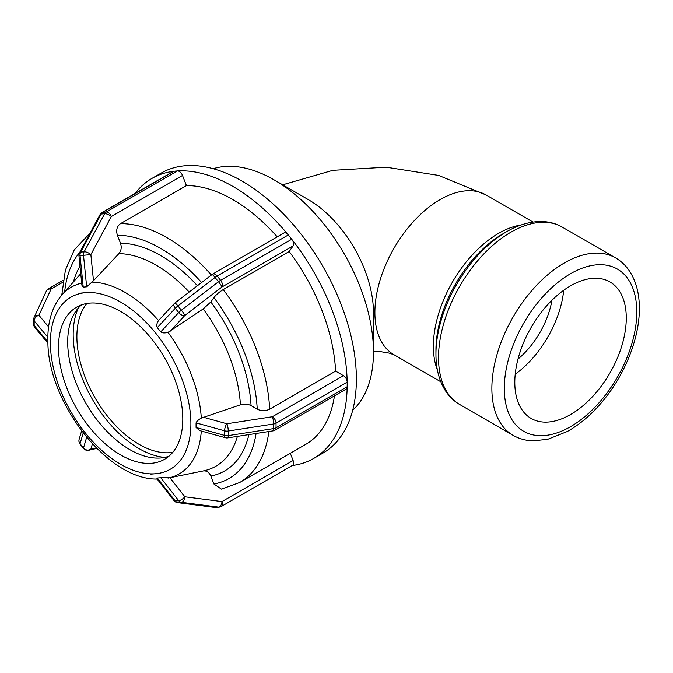 <?xml version="1.0" encoding="UTF-8"?>
<svg xmlns="http://www.w3.org/2000/svg" width="673" height="673" viewBox="0 0 673 673"><rect width="100%" height="100%" fill="white"/><g stroke="black" fill="none" stroke-linecap="round" stroke-linejoin="round"><path stroke-width="1.01" d="M352.686 410.286A140.607 81.181 -120 0 0 373.465 352.038L373.465 312.533A92.218 53.243 -120 0 0 308.259 199.587L274.046 179.834A140.607 81.181 -120 0 0 213.215 168.713M290.299 453.291L293.1 460.517L221.964 501.595A5.275 3.197 97.4 0 1 218.481 507.122A5.275 4.156 84.9 0 0 219.196 507.131A5.275 5.275 0 0 0 221.367 506.449A5.275 3.045 -120 0 0 221.964 501.595L184.848 496.792A5.275 2.061 142 0 1 178.715 500.704A5.275 4.156 84.9 0 0 181.365 502.319A5.275 3.197 -82.6 0 0 184.848 496.792L169.941 477.737L203.212 470.957C206.577 470.545 209.11 472.236 210.826 476.047L213.913 484.013L221.392 489.12M177.495 502.622L177.495 502.622A5.275 3.197 -82.6 0 0 177.924 502.622A5.275 4.156 -95.1 0 1 175.266 501.006A5.275 2.061 142 0 1 174.021 500.636A5.275 5.275 0 0 0 177.495 502.622L214.611 507.417A5.275 5.275 0 0 0 215.755 507.442A5.275 4.156 -95.1 0 1 215.04 507.425A5.275 3.197 97.4 0 1 214.611 507.417M174.021 500.636L156.885 478.739L157.305 478.049L160.746 477.737L169.941 477.737M293.1 460.517A5.275 3.045 60 0 1 292.511 465.371L221.367 506.449M96.298 447.865L90.863 449.135A5.275 4.93 -163.6 0 1 83.502 448.025A5.275 1.11 141.2 0 0 83.528 448.42A5.275 5.275 0 0 0 88.836 450.254L88.836 450.254A5.275 4.719 -103.2 0 0 90.863 449.135L92.428 443.835M80.079 444.138A5.275 1.11 -38.8 0 1 80.053 443.743A5.275 4.93 -163.6 0 1 79.136 439.343A5.275 5.275 0 0 0 80.079 444.138L83.528 448.42M34.87 327.541A5.275 3.878 -39.8 0 1 34.172 325.48A5.275 3.045 180 0 1 33.65 324.159A5.275 5.275 0 0 0 34.87 327.541L47.901 343.163M48.599 326.868L38.925 315.267A5.275 4.156 -155.1 0 0 34.138 317.353A5.275 5.275 0 0 0 33.65 319.566A5.275 3.045 0 0 0 34.172 320.886A5.275 3.878 -39.8 0 1 38.925 315.267L51.098 289.037A5.275 3.045 -120 0 0 48.456 288.776A5.275 5.275 0 0 0 46.311 291.123A5.275 4.156 24.9 0 1 51.098 289.037L62.774 282.29M81.702 283.123A107.84 62.261 -120 0 0 62.093 294.74C53.293 305.054 48.574 318.413 47.909 334.826L47.892 343.003C48.675 403.203 107.503 479.496 156.666 479.067L157.76 479.092M90.123 233.026L74.232 249.91L65.399 270.075L61.773 295.111M78.943 255.698L80.053 255.614A5.275 4.156 -95.1 0 1 80.71 252.081A5.275 2.078 -151.7 0 0 79.549 252.669A5.275 5.275 0 0 0 78.943 255.698L81.913 285.226L83.225 287.119L80.053 255.614L90.863 254.571A5.275 2.078 -151.7 0 0 84.159 251.778A5.275 4.156 84.9 0 0 83.502 255.303L86.666 286.807L83.225 287.119M225.472 437.761A5.275 5.275 0 0 0 227.693 437.887A5.275 1.11 -98.8 0 0 228.248 435.616A5.275 3.045 180 0 1 224.597 435.423A5.275 1.868 105.5 0 0 225.472 437.761L199.662 430.585L196.062 427.49L196.062 422.896C196.651 421.348 198.392 419.759 201.303 418.118L240.421 404.818C244.265 403.716 247.807 403.985 251.046 405.626L257.229 409.201C261.368 411.161 265.515 411.161 269.663 409.201L335.591 371.143L343.457 375.685A5.275 3.045 60 0 1 347.159 381.616A161.697 93.354 -120 0 0 292.099 239.723A5.275 3.045 -120 0 0 291.737 239.235L220.593 280.305A5.275 1.11 141.2 0 0 218.481 281.735A5.275 0.555 52.5 0 1 221.964 286.976A5.275 3.045 -120 0 0 220.593 280.305L217.152 276.023A5.275 3.045 -120 0 0 212.651 274.104A5.275 5.275 0 0 0 212.079 274.491A5.275 0.555 52.5 0 1 215.04 277.453A5.275 1.11 -38.8 0 1 217.152 276.023L288.288 234.953A5.275 3.045 -120 0 0 287.901 234.498A161.697 93.354 -120 0 0 177.79 170.925A5.275 3.045 60 0 1 182.492 175.443L186.421 185.58L120.501 223.638C116.917 226.296 115.882 230.166 117.396 235.247L120.484 243.214C121.813 247.243 121.283 250.718 118.885 253.62L93.488 280.717L86.666 286.807M100.033 214.611A5.275 2.078 28.3 0 1 101.202 214.022A5.275 4.156 -95.1 0 1 102.818 212.306A5.275 3.045 -120 0 0 102.044 212.542A5.275 5.275 0 0 0 100.033 214.611L79.549 252.669M177.79 170.925A5.275 3.045 -120 0 0 177.394 170.925L106.258 211.995A5.275 4.156 84.9 0 0 104.643 213.72A5.275 2.078 28.3 0 1 111.348 216.513A5.275 3.045 -120 0 0 106.258 211.995L102.818 212.306L173.954 171.236A5.275 3.045 -120 0 0 173.584 171.304A161.697 93.354 -120 0 0 151.997 178.387A161.697 93.354 -120 0 0 135.147 193.429M102.044 212.542L173.18 171.472A5.275 3.045 60 0 1 173.584 171.304M173.954 171.236L177.394 170.925M174.315 303.54A5.275 2.919 42.9 0 0 175.266 308.284A5.275 1.11 -38.8 0 1 177.924 305.912A5.275 0.555 -127.5 0 0 174.963 302.943A5.275 5.275 0 0 0 174.315 303.54L158.534 320.533A107.84 62.261 -120 0 0 91.974 282.105M169.941 331.453L184.848 315.435A5.275 0.555 -127.5 0 0 181.365 310.194A5.275 1.11 141.2 0 0 178.715 312.566A5.275 2.919 42.9 0 0 184.848 315.435L221.964 286.976L293.1 245.906L289.171 251.5L223.243 289.558C219.28 292.006 216.176 294.673 213.913 297.575L210.826 301.967L203.212 308.907L168.023 332.353C164.649 333.244 162.218 333.085 160.746 331.873L157.305 327.591C156.329 325.673 156.733 323.318 158.534 320.533M292.099 239.723A5.275 3.045 60 0 1 293.1 245.906M212.651 274.104L283.787 233.035A5.275 3.045 60 0 1 287.901 234.498M288.288 234.953L291.737 239.235M150.819 474.171L160.729 473.304M80.567 427.019L90.468 439.343M50.391 336.037L50.382 349.237M90.476 292.233L80.567 293.117M158.508 336.643L153.267 330.123M78.396 307.948A93.118 53.764 -120 0 0 92.479 399.468A93.118 53.764 -120 0 0 164.692 457.421M190.896 427.481L190.896 420.44M221.392 489.128L239.681 482.516L305.609 444.458A145.528 84.024 -120 0 0 334.456 395.859M335.591 371.143A145.528 84.024 -120 0 0 289.171 251.5M277.217 236.829A145.528 84.024 -120 0 0 186.421 185.58M292.242 465.531A161.697 93.354 -120 0 0 313.694 458.456A161.697 93.354 -120 0 0 347.159 387.219A5.275 3.045 60 0 1 346.09 389.145L274.946 430.215A5.275 3.045 -120 0 0 276.039 427.801A5.275 3.045 180 0 1 273.675 428.592A5.275 1.11 81.2 0 1 273.12 430.863A5.275 5.275 0 0 0 274.946 430.215M343.457 375.685L272.313 416.755A5.275 1.11 81.2 0 1 273.675 423.998A5.275 3.045 0 0 0 276.039 423.208A5.275 3.045 -120 0 0 272.313 416.755L226.885 423.78A5.275 1.868 105.5 0 0 224.597 430.829A5.275 3.045 0 0 0 228.248 431.031A5.275 1.11 -98.8 0 0 226.885 423.78L203.212 417.201M347.159 387.219A5.275 3.045 -120 0 0 347.184 386.731L276.039 427.801L276.039 423.208L347.184 382.138A5.275 3.045 -120 0 0 347.159 381.616M347.184 382.138L347.184 386.731M182.787 419.077A87.877 50.736 -120 0 0 144.426 330.636A87.877 50.736 -120 0 0 76.705 307.098A87.877 50.736 -120 0 0 76.705 408.57A87.877 50.736 -120 0 0 164.582 459.306A87.877 50.736 -120 0 0 182.787 419.077M313.694 458.456L322.889 453.148A161.697 93.354 -120 0 0 356.379 379.126A161.697 93.354 -120 0 0 285.798 216.403A161.697 93.354 -120 0 0 161.192 173.079L151.997 178.387M81.542 304.861A87.877 50.736 -120 0 0 85.9 403.262A87.877 50.736 -120 0 0 168.94 456.235M86.876 303.473A87.877 50.736 -120 0 0 95.095 397.953A87.877 50.736 -120 0 0 172.81 452.315M373.465 352.038A140.607 81.181 -120 0 0 274.046 179.834M626.269 318.018A78.817 45.503 120 0 0 609.948 281.937A78.817 45.503 120 0 0 531.123 327.44A78.817 45.503 120 0 0 531.132 418.455A78.817 45.503 120 0 0 591.861 397.339A78.817 45.503 120 0 0 626.269 318.018M515.224 374.247A78.817 45.503 120 0 0 563.713 290.265M518 359.054A63.052 36.401 120 0 0 551.936 300.267M440.807 381.784L393.983 354.747A92.218 53.243 -60 0 1 374.886 312.533A92.218 53.243 -60 0 1 415.14 219.726A92.218 53.243 -60 0 1 486.2 195.019L533.024 222.056M160.746 477.737L178.715 500.704L175.266 501.006L157.305 478.049M177.924 502.622L181.365 502.319L218.481 507.122L215.04 507.425L177.924 502.622M86.666 437.273L83.502 448.025L80.053 443.743L83.225 432.991M47.909 341.951L34.172 325.48L34.172 320.886L47.909 337.366M84.159 251.778L80.71 252.081L101.202 214.022L104.643 213.72L84.159 251.778M93.488 280.717L90.863 254.571L111.348 216.513L182.492 175.443M157.305 327.591L175.266 308.284L178.715 312.566L160.746 331.873M181.365 310.194L177.924 305.912L215.04 277.453L218.481 281.735L181.365 310.194M168.023 478.133A107.84 62.261 -120 0 0 201.286 431.04M201.303 418.118A107.84 62.261 -120 0 0 168.023 332.353M150.718 473.876A99.352 57.356 60 0 1 85.521 433.176A99.352 57.356 60 0 1 50.391 342.641A99.352 57.356 60 0 1 85.521 292.671A99.352 57.356 60 0 1 155.766 333.228A99.352 57.356 60 0 1 190.896 423.763A99.352 57.356 60 0 1 155.774 473.733L155.766 473.733A99.352 57.356 60 0 1 150.718 473.876M237.384 436.39A119.525 69.008 60 0 1 203.456 470.907A119.525 69.008 60 0 1 203.212 470.957M203.212 308.907A119.525 69.008 60 0 1 240.421 404.818M118.885 253.62A119.525 69.008 60 0 1 189.197 292.032M210.826 476.047A128.013 73.912 -120 0 0 248.884 434.615M251.046 405.626A128.013 73.912 -120 0 0 210.826 301.967M197.416 285.731A128.013 73.912 -120 0 0 120.484 243.214M79.994 266.146A128.013 73.912 -120 0 0 73.433 281.928M256.077 433.496A136.737 78.943 60 0 1 213.913 484.013M213.913 297.575A136.737 78.943 60 0 1 257.229 409.201M117.396 235.247A136.737 78.943 60 0 1 201.606 282.517M64.65 291.855A136.737 78.943 60 0 1 79.759 252.274M239.681 482.516A145.528 84.024 -120 0 0 268.864 431.519M269.663 409.201A145.528 84.024 -120 0 0 223.243 289.558M211.398 275.013A145.528 84.024 -120 0 0 120.501 223.638M196.062 422.896L224.597 430.829L224.597 435.423L196.062 427.49M228.248 435.616L228.248 431.031L273.675 423.998L273.675 428.592L228.248 435.616M615.551 257.868A102.464 59.157 120 0 0 513.087 317.025A102.464 59.157 120 0 0 513.095 435.347C519.11 438.779 525.714 440.622 532.923 440.882L547.729 439.309L567.272 431.519C579.184 424.848 590.33 415.519 600.703 403.531C624.048 376.779 639.56 338.999 639.35 308.369C639.384 294.294 636.355 282.265 630.265 272.279C626.437 266.163 621.541 261.36 615.551 257.868L562.199 227.07A102.464 59.157 -60 0 0 459.735 286.227A102.464 59.157 -60 0 0 459.743 404.54L513.095 435.347M636.776 311.952A93.673 54.084 -60 0 1 537.416 435.557A93.673 54.084 -60 0 1 537.416 303.077A93.673 54.084 -60 0 1 636.776 311.952M521.146 224.975A92.218 53.243 120 0 0 452.466 282.029A92.218 53.243 120 0 0 437.4 370.032M435.944 354.048L435.944 349.884A94.792 54.732 -60 0 1 502.975 233.792L506.576 231.705A99.89 57.676 120 0 0 435.944 354.048C435.911 368.03 438.905 380.001 444.929 389.961C448.765 396.153 453.703 401.015 459.743 404.54M282.652 184.806L332.832 170.319L386.218 167.19L438.645 175.417L486.2 195.019M373.465 351.34L380.295 351.609L389.221 353.115L394.025 354.772M215.755 507.442L219.196 507.131M79.136 439.343L81.618 430.897M88.836 450.254L96.819 448.378M33.65 319.566L33.65 324.159M46.311 291.123L34.138 317.353M63.094 280.33L48.456 288.776M174.963 302.943L212.079 274.491M185.756 474.515L203.456 470.907M62.093 294.74L80.752 273.667M273.12 430.863L227.693 437.887M506.576 231.705C518.673 224.689 530.534 221.299 542.169 221.526C549.454 221.754 556.134 223.604 562.199 227.07"/></g></svg>
